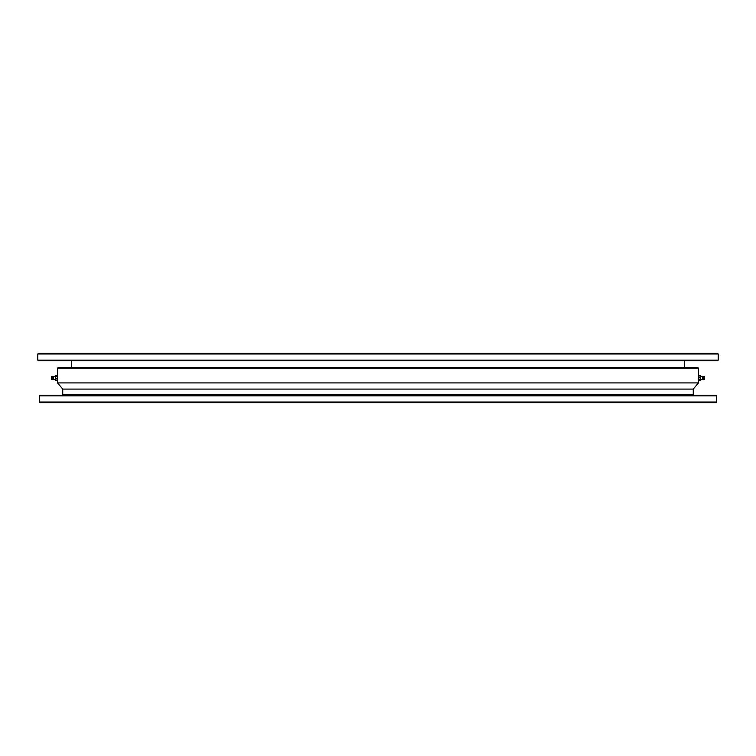 <?xml version="1.0" encoding="UTF-8"?>
<svg xmlns="http://www.w3.org/2000/svg" width="756" height="756" viewBox="0 0 756 756"><rect width="100%" height="100%" fill="white"/><g stroke="black" fill="none" stroke-linecap="round" stroke-linejoin="round"><path stroke-width="1.13" d="M717.586 360.763L38.414 360.763L37.8 360.139L718.2 360.139L717.586 360.763M37.8 353.988L38.414 353.373L717.586 353.373L718.2 353.988L37.8 353.988L37.8 360.139M718.2 353.988L718.2 360.139M71.357 360.763L71.357 367.529M684.643 360.763L684.643 367.529M57.569 368.144L58.184 367.529L697.816 367.529L698.431 368.144L57.569 368.144L57.484 376.441L55.727 375.987L55.727 377.669L55.812 376.441M698.431 379.54L698.431 382.923L693.261 389.085L62.739 389.085L62.739 394.623L693.261 394.623L693.876 395.237M62.739 394.623L62.124 395.237M716.045 402.627L39.955 402.627L39.34 402.012L716.66 402.012L716.045 402.627M39.34 395.86L39.955 395.237L716.045 395.237L716.66 395.86L39.34 395.86L39.34 402.012M698.431 382.923L57.569 382.923L62.739 389.085M693.261 389.085L693.261 394.623M716.66 395.86L716.66 402.012M57.484 376.441L57.569 382.923M698.431 368.144L698.468 375.685M700.236 380.315L698.516 380.457L698.516 379.559L702.617 379.616L702.617 376.384L704.583 376.771L704.583 379.228L703.808 379.625M698.516 379.559L698.516 377.102L700.188 377.102L700.188 379.559M698.516 377.102L698.516 375.543L700.188 375.543L700.188 377.102M702.617 376.384L701.691 376.63L700.188 375.543M698.516 380.457L698.431 375.845M700.273 378.331L700.236 375.685M55.764 375.685L54.309 376.63L53.383 376.384L53.383 379.616L51.417 379.228L51.417 376.771L52.192 376.375M57.484 375.543L55.812 375.543M55.812 378.898L55.727 377.669L55.727 379.682L55.812 378.898L57.484 378.898M57.532 375.685L57.484 380.457L55.812 380.457L55.727 379.682L55.764 380.315M53.383 379.616L54.309 379.37L55.812 380.457M57.569 379.682L57.532 380.315M55.727 375.987L55.727 377.669M703.808 376.375L703.808 379.644L702.617 379.616M52.192 379.625L52.192 376.356L53.383 376.384"/></g></svg>
